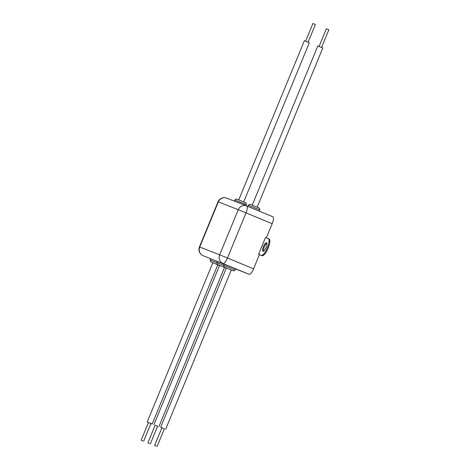 <?xml version="1.0" encoding="UTF-8"?>
<svg xmlns="http://www.w3.org/2000/svg" width="470" height="470" viewBox="0 0 470 470"><rect width="100%" height="100%" fill="white"/><g stroke="black" fill="none" stroke-linecap="round" stroke-linejoin="round"><path stroke-width="0.7" d="M308.091 42.206L315.382 24.522L314.518 24.158L312.903 23.5L305.612 41.184M321.568 47.47L328.853 29.786L327.995 29.428L326.374 28.77L319.089 46.448M257.166 207.229L322.802 47.993L321.075 47.27L317.843 45.954L252.214 205.184M243.695 201.959L309.325 42.729L307.603 42L304.372 40.684L238.737 199.915M149.501 443.504L147.886 442.846L149.501 443.504M150.359 443.868L157.656 426.173L156.792 425.808L155.176 425.15L147.886 442.846M157.65 426.184L155.171 425.162M158.895 426.684L224.531 267.43L222.809 266.702L219.578 265.386L153.937 424.639M142.763 440.872L141.147 440.214L142.763 440.872M143.626 441.23L150.917 423.541L147.198 422.007L212.839 262.754L217.792 264.798L152.157 424.046L147.198 422.007M156.234 446.136L154.618 445.478L156.234 446.136M157.097 446.5L164.388 428.805L160.675 427.271L226.317 268.023L231.269 270.062L224.155 267.089L223.626 265.256L235.123 269.997L235.635 268.758L224.137 264.017L223.626 265.256M164.388 428.816L160.675 427.271M224.096 264.105L217.399 261.385L216.887 262.624L223.591 265.344M217.363 261.473L210.66 258.753L210.149 259.986L216.852 262.712M263.511 251.168A4.594 1.387 112.5 0 1 264.299 246.826A4.594 1.387 112.5 0 1 266.831 243.149M263.453 246.48A4.594 1.387 112.5 0 1 266.508 242.743A4.594 1.387 112.5 0 1 266.043 247.49A4.594 1.387 112.5 0 1 262.988 251.227A4.594 1.387 112.5 0 1 263.453 246.48M258.565 254.323L265.491 237.514L268.159 238.56A9.089 2.749 112.5 0 1 268.176 238.566A9.089 2.749 112.5 0 1 267.254 247.966A9.089 2.749 112.5 0 1 261.232 255.369L258.565 254.323L259.405 254.675L253.571 268.828A6.698 2.027 112.5 0 1 249.129 274.286L203.052 255.662A6.698 2.027 -67.5 0 0 203.052 255.662A6.698 2.027 -67.5 0 0 203.064 255.668A6.698 6.386 111.4 0 1 199.721 247.026L219.66 254.822L238.261 209.702L218.315 201.906L199.721 247.026L199.427 246.92L218.021 201.8L218.315 201.906A6.698 6.386 111.4 0 1 226.652 198.111A6.698 6.698 0 0 0 218.021 201.8M268.188 238.572L269.005 238.907A9.089 2.749 112.5 0 1 269.016 238.913A9.089 2.749 112.5 0 1 268.1 248.313A9.089 2.749 112.5 0 1 262.072 255.715L259.405 254.675M235.546 268.975L249.129 274.286M266.343 237.849L272.171 223.708L246.045 212.887L227.445 258.007L253.571 268.828M246.732 205.966L272.835 216.776A6.698 2.027 112.5 0 1 272.847 216.782A6.698 2.027 112.5 0 1 272.171 223.708M150.911 423.552L152.157 424.046M226.264 268.147L217.416 264.451L216.887 262.624M219.531 265.503L210.678 261.819L210.149 259.986M239.888 200.443L242.526 201.471C247.426 204.062 245.505 201.454 246.374 204.744L234.877 200.003C237.103 198.17 235.917 199.245 237.75 199.515L242.532 201.477M255.85 208.328L248.348 205.273C250.581 203.439 249.394 204.515 251.227 204.785L256.003 206.741C260.903 209.326 258.976 206.724 259.851 210.014L255.85 208.328M253.365 205.707L256.003 206.741M226.769 198.158A6.698 6.386 111.4 0 0 226.652 198.111L246.597 205.907A6.698 6.386 111.4 0 0 238.261 209.702L246.045 212.887A6.698 2.027 -67.5 0 0 246.721 205.96A6.698 6.386 111.4 0 0 246.597 205.907A6.698 6.698 0 0 1 246.721 205.96A6.698 2.027 -67.5 0 0 246.709 205.954L272.847 216.782M223.009 263.464A6.698 2.027 -67.5 0 0 227.445 258.007L219.66 254.822A6.698 6.386 111.4 0 0 223.009 263.464M261.232 255.369L262.072 255.715M217.786 264.816L219.525 265.515L217.786 264.816M248.348 205.273L247.866 206.436M234.877 200.003L234.407 201.142M141.147 440.214L148.438 422.518M154.618 445.478L161.915 427.782M268.176 238.566L269.016 238.913M199.427 246.92A6.698 6.698 0 0 0 203.052 255.662M165.628 429.316L231.269 270.062L233.831 270.937L235.123 269.997M246.374 204.744L245.992 205.672M259.851 210.014L259.364 211.195"/></g></svg>
